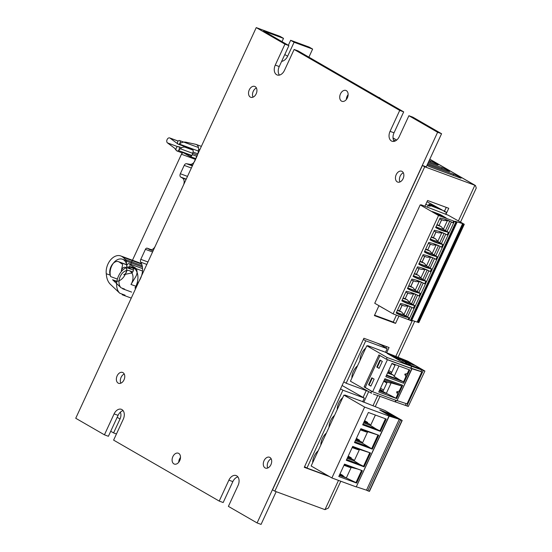 <?xml version="1.0" encoding="UTF-8"?>
<svg xmlns="http://www.w3.org/2000/svg" width="552" height="552" viewBox="0 0 552 552"><rect width="100%" height="100%" fill="white"/><g stroke="black" fill="none" stroke-linecap="round" stroke-linejoin="round"><path stroke-width="0.83" d="M405.865 376.602A1.925 1.318 -69.8 0 0 407.279 375.408L403.65 383.247A1.159 0.787 -69.8 0 0 403.54 381.867L405.865 376.602L404.747 374.221L407.279 375.408A1.925 1.318 -69.8 0 0 407.335 373.428L404.747 374.221M399.144 391.147L396.557 391.941L397.681 394.321A1.925 1.318 -69.8 0 0 399.089 393.127L396.577 398.565L378.755 391.996L384.889 378.72L402.712 385.282L399.089 393.127A1.925 1.318 -69.8 0 0 399.144 391.147L401.642 385.979A1.159 0.787 -69.8 0 0 402.712 385.282M387.124 413.655L387.18 414.166L387.38 413.717L391.851 415.546M387.18 414.166A4.892 0.414 24.8 0 0 389.988 415.601M387.345 413.814A4.892 0.414 24.8 0 0 393.611 416.732A4.892 0.414 24.8 0 0 395.142 417.105A4.892 0.414 24.8 0 0 394.059 416.284L391.899 415.442M323.431 439.426A11.24 8.163 -60 0 1 323.589 439.054A11.24 8.163 -60 0 1 323.769 438.688M331.614 421.707A11.24 8.163 -60 0 1 331.78 421.335A11.24 8.163 -60 0 1 331.952 420.969M340.142 403.25A11.24 8.163 120 0 0 339.97 403.615A11.24 8.163 120 0 0 339.804 403.988M315.24 457.146A11.24 8.163 -60 0 1 315.406 456.773A11.24 8.163 -60 0 1 315.578 456.407M409.825 363.25L411.978 364.258L410.95 364.12L406.948 362.195M411.978 364.258L403.546 360.449M410.184 363.271L406.81 362.167M408.169 362.388L409.273 362.947L408.169 362.388M426.924 165.441A5.016 0.428 24.8 0 0 430.753 167.09L459.602 177.716A5.016 0.428 24.8 0 0 461.168 178.096A5.016 0.428 24.8 0 0 458.588 176.474A5.016 0.428 24.8 0 0 453.634 174.273L427.324 164.579M253.03 97.159A5.782 3.947 110.2 0 1 253.258 91.321A5.782 3.947 110.2 0 1 256.404 87.996M256.176 93.833A5.782 3.947 110.2 0 1 250.732 97.276A5.782 3.947 110.2 0 1 249.283 89.859A5.782 3.947 110.2 0 1 254.727 86.416A5.782 3.947 110.2 0 1 256.176 93.833M267.789 467.979A5.782 3.947 110.2 0 1 268.017 462.141A5.782 3.947 110.2 0 1 271.163 458.815M270.935 464.653A5.782 3.947 110.2 0 1 265.491 468.096A5.782 3.947 110.2 0 1 264.049 460.678A5.782 3.947 110.2 0 1 269.493 457.235A5.782 3.947 110.2 0 1 270.935 464.653M399.952 181.96A5.782 3.947 110.2 0 1 400.179 176.122A5.782 3.947 110.2 0 1 403.326 172.797M403.098 178.634A5.782 3.947 110.2 0 1 397.654 182.077A5.782 3.947 110.2 0 1 396.212 174.66A5.782 3.947 110.2 0 1 401.649 171.217A5.782 3.947 110.2 0 1 403.098 178.634M120.867 383.178A5.782 3.947 110.2 0 1 121.095 377.34A5.782 3.947 110.2 0 1 124.241 374.014M124.014 379.852A5.782 3.947 110.2 0 1 118.57 383.295A5.782 3.947 110.2 0 1 117.127 375.877A5.782 3.947 110.2 0 1 122.572 372.441A5.782 3.947 110.2 0 1 124.014 379.852M180.511 457.415A5.782 3.947 -69.8 0 0 179.476 459.085A5.782 3.947 -69.8 0 0 178.717 462.293M179.745 460.623A5.782 3.947 110.2 0 1 174.301 464.066A5.782 3.947 110.2 0 1 172.859 456.649A5.782 3.947 110.2 0 1 178.303 453.206A5.782 3.947 110.2 0 1 179.745 460.623M348.126 94.661A5.782 3.947 -69.8 0 0 347.091 96.324A5.782 3.947 -69.8 0 0 346.332 99.532M347.367 97.863A5.782 3.947 110.2 0 1 341.923 101.306A5.782 3.947 110.2 0 1 340.474 93.888A5.782 3.947 110.2 0 1 345.918 90.452A5.782 3.947 110.2 0 1 347.367 97.863M120.315 412.213A7.714 5.603 -60 0 1 120.032 418.968L113.581 432.92L116.451 433.976M276.186 491.673L261.062 524.4L257.094 522.937L437.605 132.273L441.572 133.736L412.875 117.176L408.908 115.713L437.605 132.273M279.409 75.1A7.714 5.258 110.2 0 1 279.243 66.55L288.91 45.623L263.656 31.05L283.507 38.364L280.064 36.37L256.245 27.6L75.734 418.264L104.431 434.824L114.098 413.897A7.714 5.258 110.2 0 1 121.357 409.308A7.714 5.258 110.2 0 1 123.282 419.196L113.615 440.123L219.213 501.078L223.18 502.534L232.854 481.606A7.714 5.258 110.2 0 1 237.898 476.9M104.431 434.824L108.399 436.287L118.073 415.359A7.714 5.258 110.2 0 1 123.117 410.653M403.691 111.877L298.094 50.922L294.126 49.466L399.724 110.414L403.691 111.877L394.024 132.804A7.714 5.258 110.2 0 0 394.19 141.346M441.572 133.736L426.261 166.876L422.425 165.462L272.536 489.852L274.834 491.176L324.983 509.648L338.5 480.392M256.245 27.6L284.942 44.16L288.91 45.623M219.213 501.078L228.88 480.143A7.714 5.258 110.2 0 1 236.139 475.562A7.714 5.258 110.2 0 1 238.064 485.449L228.397 506.377L257.094 522.937M110.717 431.271L113.581 432.92M312.618 49.087L309.175 47.092L290.649 40.275L294.092 42.262L312.618 49.087L308.892 57.16M294.092 42.262L287.647 56.214A7.714 5.603 -60 0 1 281.61 61.417M281.996 41.635L283.507 38.364M290.649 40.275L288.33 45.292M294.126 49.466L284.452 70.394A7.714 5.258 110.2 0 1 277.194 74.975A7.714 5.258 110.2 0 1 275.269 65.088L284.942 44.16M408.908 115.713L399.234 136.641A7.714 5.258 110.2 0 1 391.982 141.229A7.714 5.258 110.2 0 1 390.057 131.341L399.724 110.414M374.573 315.185L393.265 322.071L396.481 315.109M444.484 211.216L446.264 207.373M304.469 466.916L305.842 467.427M363.175 397.24L366.231 390.63M386 347.85L386.566 346.615M395.487 140.87L393.514 140.139M427.779 163.599L448.127 171.092A5.016 0.428 24.8 0 0 449.694 171.472A5.016 0.428 24.8 0 0 447.113 169.85A5.016 0.428 24.8 0 0 442.159 167.649L428.269 162.529M428.725 161.55L436.646 164.468A5.016 0.428 24.8 0 0 438.212 164.848A5.016 0.428 24.8 0 0 435.631 163.219A5.016 0.428 24.8 0 0 430.677 161.018L429.214 160.48M274.834 491.176L424.723 166.787L422.425 165.462M424.723 166.787L474.872 185.258L429.787 159.238M386.586 352.873L389.056 347.532L363.913 338.266L304.276 467.323L329.44 476.548M363.768 402.256L368.632 391.72M445.933 214.383L448.748 208.29L427.572 200.493L424.93 206.213M378.962 305.698L374.387 315.599L395.563 323.396L398.965 316.02M393.265 322.071L395.563 323.396M328.226 475.893L329.42 476.59M379.741 98.049L332.359 70.704M378.272 97.2L379.859 97.787M460.547 222.063L476.266 188.046L475.472 185.534L474.872 185.258L458.436 220.841M340.791 481.24L328.412 508.033L324.983 509.648M441.855 209.788L427.013 201.708M428.911 205.013L433.41 206.676L429.042 204.157L432.223 205.323L436.584 207.842L444.312 210.974L428.911 205.013L428.669 205.537L430.063 206.296L425.806 204.309M429.684 205.303L428.752 204.792L429.042 204.157M444.256 211.092L446.499 212.313L444.091 211.464L444.312 210.974M446.499 212.313L445.588 214.252M430.063 206.296L430.284 205.813M384.744 309.037L381.632 307.326M428.207 205.613L427.469 207.221L421.031 204.778L422.308 205.682L420.189 204.902L374.739 303.262L393.107 313.867L438.557 215.501L420.189 204.902M378.934 305.76L382.018 307.464M463.921 224.174L418.471 322.534L417.678 322.244L463.128 223.884L464.287 224.264L448.245 215.232L427.469 207.221M428.338 243.397L432.63 244.991L436.404 245.06A76.431 55.517 120 0 0 432.664 243.397M437.688 214.659L437.874 214.321L441.227 215.694M410.888 320.705L456.338 222.339L456.946 222.484L411.495 320.85L408.88 319.815L454.33 221.455L453.64 221.055L452.854 222.753A77.128 56.021 120 0 0 446.685 219.882A77.128 56.021 120 0 0 440.054 218.04L435.659 227.555A77.128 56.021 120 0 0 441.821 230.419A77.128 56.021 120 0 0 448.459 232.268L445.416 230.577L449.763 221.173L447.686 220.641A76.431 55.517 120 0 0 443.953 218.978M423.218 283.017L418.844 292.491L420.258 293.305L419.009 296.003A77.128 56.021 120 0 0 412.841 293.133A77.128 56.021 120 0 0 406.21 291.29L401.815 300.799A77.128 56.021 120 0 0 407.976 303.669A77.128 56.021 120 0 0 414.614 305.511L411.571 303.828L415.911 294.423L413.841 293.892A76.431 55.517 120 0 0 410.101 292.229M407.818 287.806A76.431 55.517 120 0 0 410.854 289.069A76.431 55.517 120 0 0 415.428 290.455L412.937 287.613L408.646 286.019M414.614 305.511L413.365 308.216A77.128 56.021 120 0 0 407.203 305.339A77.128 56.021 120 0 0 400.573 303.496L396.177 313.012A77.128 56.021 120 0 0 402.332 315.875A77.128 56.021 120 0 0 408.977 317.724L405.927 316.034L410.274 306.629L408.197 306.105A76.431 55.517 120 0 0 404.464 304.442M411.419 280.023L415.704 281.617L419.479 281.686A76.431 55.517 120 0 0 415.746 280.023M439.62 218.978L443.911 220.572L447.686 220.641M405.775 292.229L410.067 293.823L413.841 293.892M448.459 232.268L447.217 234.966A77.128 56.021 120 0 0 441.048 232.095A77.128 56.021 120 0 0 434.417 230.246L430.022 239.761A77.128 56.021 120 0 0 436.177 242.625A77.128 56.021 120 0 0 442.821 244.474L439.772 242.783L444.118 233.386L442.042 232.854A76.431 55.517 120 0 0 438.309 231.191M440.248 215.245L438.923 214.576L440.248 215.245M428.863 270.811L424.481 280.278L425.896 281.099L424.654 283.797A77.128 56.021 120 0 0 418.485 280.927A77.128 56.021 120 0 0 411.854 279.077L407.459 288.592A77.128 56.021 120 0 0 413.614 291.456A77.128 56.021 120 0 0 420.258 293.305M436.025 226.768A76.431 55.517 120 0 0 439.061 228.024A76.431 55.517 120 0 0 443.629 229.418L441.138 226.575L436.853 224.981M434.5 258.598L430.125 268.072L431.54 268.886L430.291 271.591A77.128 56.021 120 0 0 424.122 268.714A77.128 56.021 120 0 0 417.491 266.871L413.096 276.386A77.128 56.021 120 0 0 419.258 279.25A77.128 56.021 120 0 0 425.896 281.099M440.144 246.392L435.763 255.866L437.177 256.68L435.935 259.378A77.128 56.021 120 0 0 429.767 256.507A77.128 56.021 120 0 0 423.136 254.665L418.74 264.173A77.128 56.021 120 0 0 424.895 267.044A77.128 56.021 120 0 0 431.54 268.886M430.381 238.975A76.431 55.517 120 0 0 433.417 240.23A76.431 55.517 120 0 0 437.991 241.624L435.5 238.781L431.209 237.187M413.462 275.6A76.431 55.517 120 0 0 416.491 276.856A76.431 55.517 120 0 0 421.066 278.249L418.575 275.407L414.283 273.813M396.536 312.225A76.431 55.517 120 0 0 399.572 313.481A76.431 55.517 120 0 0 404.147 314.875L401.656 312.032L397.364 310.438M417.057 267.817L421.348 269.41L425.123 269.479A76.431 55.517 120 0 0 421.383 267.817M433.982 231.191L438.267 232.785L442.042 232.854M402.18 300.019A76.431 55.517 120 0 0 405.209 301.275A76.431 55.517 120 0 0 409.784 302.668L407.293 299.826L403.001 298.232M437.688 214.273L442.552 216.577L443.698 216.853L441.269 215.611M424.743 251.181A76.431 55.517 120 0 0 427.779 252.443A76.431 55.517 120 0 0 432.347 253.83L429.856 250.994L425.571 249.4M440.827 215.57L435.335 213.369M422.701 255.604L426.986 257.197L430.76 257.267A76.431 55.517 120 0 0 427.027 255.604M442.821 244.474L441.572 247.172A77.128 56.021 120 0 0 435.404 244.301A77.128 56.021 120 0 0 428.773 242.459L424.378 251.967A77.128 56.021 120 0 0 430.539 254.838A77.128 56.021 120 0 0 437.177 256.68M419.099 263.394A76.431 55.517 120 0 0 422.135 264.649A76.431 55.517 120 0 0 426.71 266.043L424.219 263.2L419.927 261.607M400.138 304.442L404.423 306.036L408.197 306.105M404.147 314.875L405.927 316.034M397.495 310.148L399.482 310.88L402.125 305.166M399.482 310.88L399.565 310.921A5.782 0.497 -155.2 0 0 401.656 312.032M409.784 302.668L411.571 303.828M407.293 299.826A5.782 0.497 -155.2 0 1 405.202 298.715L407.762 292.96M403.139 297.935L405.127 298.673M418.471 322.534L418.837 322.623L464.287 224.264M417.678 322.244L411.751 320.298M408.88 319.815L393.107 313.867M408.19 319.422L408.977 317.724M453.64 221.055L438.557 215.501M408.777 285.729L410.764 286.46L413.407 280.747M410.764 286.46L410.847 286.509A5.782 0.497 -155.2 0 0 412.937 287.613M418.844 292.491L417.208 291.615L421.555 282.217L419.479 281.686M417.181 321.954L462.631 223.594L454.91 221.235L456.946 222.484M463.128 223.884L462.631 223.594M414.421 273.523L416.484 274.296A5.782 0.497 -155.2 0 0 418.575 275.407M424.481 280.278L422.853 279.409L427.193 270.011L425.123 269.479M421.066 278.249L422.853 279.409M415.428 290.455L417.208 291.615M430.125 268.072L428.49 267.202L432.837 257.798L430.76 257.267M420.065 261.317L422.045 262.048L424.688 256.335M426.71 266.043L428.49 267.202M424.219 263.2A5.782 0.497 -155.2 0 1 422.128 262.09L422.045 262.048M416.408 274.254L419.044 268.541M456.338 222.339L454.33 221.455M432.347 253.83L435.763 255.866M429.856 250.994A5.782 0.497 -155.2 0 1 427.765 249.883L430.332 244.129M425.702 249.104L427.69 249.835M437.991 241.624L439.772 242.783M435.5 238.781A5.782 0.497 -155.2 0 1 433.41 237.677L435.97 231.916M431.347 236.898L433.334 237.629M438.64 245.654L436.404 245.06M443.629 229.418L445.416 230.577M441.138 226.575A5.782 0.497 -155.2 0 1 439.047 225.464L441.614 219.71M436.984 224.692L438.971 225.423M440.931 215.335L439.288 214.259L433.906 212.272L435.404 213.224M437.577 214.507L436.86 214.245M443.656 216.95L444.553 217.474M432.361 211.651L438.247 215.045L446.147 218.054M432.402 211.554L440.268 214.555L446.188 217.971M383.329 351.5L367.749 345.635L367.563 346.049M377.071 343.116L381.611 345.221L387.173 348.712L365.734 340.812L363.368 339.445M385.455 352.431L387.173 348.712M367.584 391.113L346.138 383.226L365.734 340.812M357.537 365.79A12.724 9.246 120 0 0 353.356 371.434A12.724 9.246 120 0 0 351.865 378.072M365.728 348.07A12.724 9.246 120 0 0 361.539 353.715A12.724 9.246 120 0 0 360.049 360.352M346.138 383.226L343.772 381.86M383.93 380.797L386.752 381.839A1.159 0.842 -60 0 1 387.159 382.301L387.304 381.991M396.577 398.565L382.888 391.534L383.219 390.837A1.159 0.842 -60 0 1 382.564 390.906L379.741 389.864M382.888 391.534L379.541 390.298M386.586 375.056L399.544 379.831L394.156 376.409L393.279 375.091L391.078 373.814L391.402 373.117A1.159 0.842 -60 0 1 390.754 373.186L387.925 372.145M391.078 373.814L387.725 372.579M408.307 406.431L424.902 371.041L408.307 406.431L395.411 401.884M395.197 401.856L376.643 395.115M370.778 392.955L371.572 391.244L364.106 386.938L378.907 354.922L386.365 359.228L387.152 357.517L366.79 345.766L350.416 381.204L371.634 393.272M406.148 403.595L405.409 405.189M382.081 350.913L407.921 361.208L424.902 371.041M372.628 391.747L396.978 400.711L411.771 368.695L387.421 359.725L372.628 391.747L371.572 391.244M373.38 394.031L376.022 395.011M397.267 400.662L407.017 403.885L421.811 371.862L411.771 368.695M396.978 400.711L412.013 368.75M369.074 346.125L368.012 345.793L367.846 346.152M366.79 345.766L370.006 346.946L368.012 345.793M387.152 357.517L424.688 370.992M421.473 369.253L403.753 362.919L387.159 353.418L403.802 362.816L421.473 369.253L407.307 361.001L387.159 353.418M362.692 354.632A11.302 8.204 -60 0 1 363.03 353.901M354.508 372.352A11.302 8.204 -60 0 1 354.846 371.62M372.096 391.444L365.21 387.463L379.969 355.529M365.258 387.366L364.106 386.938M386.365 359.228L410.716 368.191L411.744 366.542M403.65 383.247L385.834 376.685L391.968 363.402L409.791 369.971L407.279 375.408M423.26 370.482L406.886 405.92M410.998 368.156L420.997 371.462L421.783 369.75M374.111 379.127L370.889 386.103L368.577 384.772L371.8 377.796L374.111 379.127M376.768 367.052L379.99 360.077L382.294 361.408L379.072 368.384L376.768 367.052L377.292 367.246L380.48 360.359M387.421 359.725L386.897 359.421M421.811 371.862L420.997 371.462M383.95 380.756L389.691 382.867L391.161 382.895L386.269 393.486L379.258 390.906M395.943 398.082L397.681 394.321M409.06 369.695L407.335 373.428M399.379 359.545L396.536 358.427L399.42 359.704M397.136 358.276L395.073 357.613M393.479 356.695L392.824 356.426L393.466 356.723M393.058 356.185L395.322 357.206L393.058 356.185M392.286 355.743L390.768 354.929L392.286 355.743M408.349 363.982L410.605 365.003L408.349 363.982M405.941 362.864L405.278 362.595L405.927 362.892M405.575 362.588L407.445 363.209L405.575 362.588M403.181 361.236L405.451 362.057L403.181 361.236M402.643 360.477L400.324 359.628L402.622 360.532M398.468 358.393L401.559 359.814L398.572 358.552M395.301 356.723L399.703 358.71L395.301 356.723M402.256 359.8L408.273 361.933L414.324 365.355L407.293 362.705L402.318 359.738M368.577 384.772L370.93 386.014M369.109 384.965L372.289 378.079M379.114 368.294L377.292 367.246M391.161 382.895L401.552 385.945M397.406 384.468L384.44 379.693M399.544 379.831L403.464 381.805M394.156 376.409L398.972 365.983M398.427 359.097L399.262 359.566L398.392 359.138M397.012 358.545L398.047 359.062M396.419 357.951L397.136 358.324M402.256 360.739L403.836 361.526M402.442 359.904L408.273 361.933M409.135 362.333L413.945 365.238M409.087 362.436L408.225 362.036M383.219 390.837L387.159 382.301M393.279 375.091L387.545 372.973M391.402 373.117L395.322 364.637M407.935 362.34L407.335 362.133M395.108 357.53L396.398 357.986M403.546 361.153L405.016 361.857L403.526 361.201M402.974 361.132L402.318 360.697M410.226 363.188L403.615 360.352L409.087 362.816M409.591 362.961L409.115 362.747M360.511 400.883L344.931 395.025L344.745 395.425M342.095 385.489L364.354 398.102L342.916 390.202L340.543 388.836M362.636 401.815L364.354 398.102M328.385 475.941L306.94 468.055L342.916 390.202M342.757 397.592A12.724 9.246 120 0 0 338.721 403.105A12.724 9.246 120 0 0 337.224 409.556M318.193 450.749A12.724 9.246 120 0 0 314.157 456.262A12.724 9.246 120 0 0 312.667 462.714M326.384 433.03A12.724 9.246 120 0 0 322.34 438.543A12.724 9.246 120 0 0 320.85 444.995M334.567 415.311A12.724 9.246 120 0 0 330.531 420.824A12.724 9.246 120 0 0 329.04 427.276M306.94 468.055L304.573 466.688M390.54 414.959L388.774 414.062L390.54 414.959M343.979 465.301L347.346 466.488M339.784 474.368L343.137 475.603L342.937 476.038L339.583 474.803M352.162 447.582L355.536 448.769M347.974 456.649L351.327 457.884L348.229 456.097M347.194 458.332L354.198 460.913L353.328 459.588L347.774 457.084M351.12 458.319L351.327 457.884M356.157 438.93L359.511 440.165L356.413 438.378M360.352 429.863L363.72 431.05M355.378 440.613L362.388 443.194L361.512 441.869L355.957 439.364M359.311 440.599L359.511 440.165M364.348 421.211L367.701 422.446L364.603 420.658M363.568 422.894L370.571 425.475L369.702 424.15L364.147 421.645M367.501 422.88L367.701 422.446M342.937 476.038L346.311 477.984L339.307 475.403M400.552 419.934L399.255 419.292L366.5 490.169L367.804 490.811L400.552 419.934L402.194 420.5L384.979 410.529L359.262 400.303M340.039 473.816L343.137 475.603M399.255 419.292L388.981 416.049L364.63 407.079L331.883 477.956L311.149 465.991L343.903 395.115L347.077 396.281L345.083 395.128L344.917 395.487M366.5 490.169L356.523 486.871M375.394 415.049L370.571 425.475L375.967 428.89L363.002 424.115M380.494 431.402L362.671 424.84L368.384 412.468L386.207 419.03L380.494 431.402L379.886 430.864L385.475 418.761M375.967 428.89L379.886 430.864M369.702 424.15L363.961 422.038M364.63 407.079L343.903 395.115M367.804 490.811L369.447 491.377L402.194 420.5M357.448 468.972L361.594 470.449L355.985 482.586L346.311 477.984L351.203 467.399L357.448 468.972L344.482 464.197M352.183 447.534L357.924 449.652L359.393 449.68L354.198 460.913L359.593 464.329L346.628 459.554M352.383 447.099L369.778 452.73L363.506 466.302L364.12 466.84L370.523 452.978L369.778 452.73M364.12 466.84L346.297 460.278L352.7 446.409L370.523 452.978M365.638 451.253L352.673 446.478M359.593 464.329L363.506 466.302M353.328 459.588L347.587 457.477M372.303 449.121L378.713 435.252L360.891 428.69L354.481 442.559L372.303 449.121L362.388 443.194L367.577 431.961L366.107 431.933L360.373 429.815M360.573 429.38L377.968 435.01L371.696 448.583M367.777 446.609L354.819 441.835M378.713 435.252L377.968 435.01M361.512 441.869L355.778 439.758M373.821 433.527L360.863 428.759M388.981 416.049L356.233 486.926L331.883 477.956M362.333 470.697L344.517 464.128L338.797 476.5L356.62 483.062L362.333 470.697L361.594 470.449M355.985 482.586L356.62 483.062M392.375 415.318L389.263 413.634L381.832 410.929L385.123 412.744L392.375 415.318M387.035 413.855L385.372 413.248M394.984 417.443L395.142 417.105L396.985 418.181M381.77 411.067L381.287 410.888M389.174 413.386L398.696 418.768L387.87 414.69L379.741 409.95L389.091 413.572M346.256 395.515L345.083 395.128M343.993 465.253L349.733 467.371L351.203 467.399L344.2 464.818M356.233 486.926L389.222 416.104M178.393 150.517A2.311 1.58 -69.8 0 0 179.372 148.295A2.311 1.58 -69.8 0 0 178.489 146.611A2.311 1.58 -69.8 0 0 176.412 147.784A2.311 1.58 -69.8 0 0 176.35 150.53L175.081 148.798A7.714 5.258 110.2 0 0 174.197 147.895L167.47 142.892A2.732 1.863 -69.8 0 1 167.09 139.608A2.732 1.863 -69.8 0 1 169.685 137.931A2.732 1.863 -69.8 0 1 170.009 138.11L177.992 144.044A1.925 1.318 110.2 0 1 177.723 141.733A1.925 1.318 110.2 0 1 179.552 140.553A1.925 1.318 110.2 0 1 180.276 142.133A1.925 1.318 110.2 0 1 179.221 144.01L179.89 143.575A13.496 9.205 -69.8 0 1 186.058 142.202L195.815 144.341A6.245 4.264 -69.8 0 1 196.202 144.458A6.245 4.264 -69.8 0 1 198.575 149.247A15.428 10.522 -69.8 0 1 196.567 157.189L194.918 160.763A5.782 3.947 -69.8 0 1 189.929 164.33L186.535 163.716A2.698 1.842 110.2 0 0 184.202 165.379L180.338 173.749A2.698 1.842 110.2 0 0 180.814 177.123L182.381 178.02A5.782 3.947 -69.8 0 1 183.402 185.244L155.243 246.178A5.782 3.947 -69.8 0 1 149.806 249.621A5.782 3.947 -69.8 0 1 149.385 249.428L147.363 248.262A1.925 1.318 110.2 0 0 147.225 248.193A1.925 1.318 110.2 0 0 145.411 249.338L140.788 259.337A2.698 1.842 110.2 0 0 140.753 262.186A15.428 10.522 -69.8 0 1 139.442 280.526L134.964 288.006A14.656 9.991 -69.8 0 0 137.048 272.315A14.656 9.991 -69.8 0 0 132.342 267.258A14.656 9.991 -69.8 0 0 129.651 266.837A2.311 1.58 110.2 0 1 128.016 268.12L131.845 267.858A2.698 1.835 -69.8 0 1 132.39 267.934A2.698 1.835 -69.8 0 1 133.391 270.211A2.698 1.835 -69.8 0 1 131.831 272.819A9.639 6.576 110.2 0 1 130.99 284.452L135.675 276.787A6.555 4.471 110.2 0 0 137.048 272.315A6.555 4.471 110.2 0 0 135.019 267.658L131.68 265.726A2.311 1.58 -69.8 0 1 131.266 262.835L181.449 154.236A2.311 1.58 -69.8 0 1 183.623 152.856A2.311 1.58 -69.8 0 1 183.788 152.939L189.75 156.375A2.311 1.58 110.2 0 0 189.916 156.451A2.311 1.58 110.2 0 0 192.262 154.622L193.034 152.041A2.698 1.842 110.2 0 0 192.165 149.109A2.698 1.842 110.2 0 0 192.055 149.075L185.017 147.191A7.714 5.258 110.2 0 0 180.304 148.75L178.393 150.517L191.875 155.478M126.67 266.595A2.311 1.58 110.2 0 1 126.801 265.533A2.311 1.58 110.2 0 1 129.147 263.711A2.311 1.58 110.2 0 1 129.651 266.837A14.656 9.991 -69.8 0 0 126.925 267.389A14.656 9.991 -69.8 0 0 126.008 267.782A14.656 9.991 -69.8 0 0 116.893 281.285A14.656 9.991 -69.8 0 0 116.638 283.597A14.656 9.991 -69.8 0 0 119.777 293.229L110.462 284.39A19.285 13.151 -69.8 0 1 106.439 275.344L106.253 273.709A13.627 9.294 -69.8 0 1 110.421 260.089A13.627 9.294 -69.8 0 1 120.784 255.949A13.627 9.294 -69.8 0 1 122.813 257.156L125.718 259.681A2.698 1.842 -69.8 0 1 126.339 261.137L126.525 264.166A11.571 7.894 110.2 0 1 126.801 265.533A11.571 7.894 110.2 0 1 126.925 267.389A11.571 7.894 110.2 0 1 126.774 269.459A3.857 2.629 -69.8 0 0 126.008 267.782A3.857 2.629 -69.8 0 0 125.345 267.354A3.857 2.629 -69.8 0 0 121.323 270.839L122.523 265.181A1.159 0.787 110.2 0 0 122.233 264.111L119.308 262.096A7.714 5.258 110.2 0 0 118.501 261.683A7.714 5.258 110.2 0 0 113.312 263.29A11.571 7.894 110.2 0 1 122.51 259.254A11.571 7.894 110.2 0 1 126.525 264.166L126.912 266.685M131.286 273.04A2.698 1.835 -69.8 0 0 131.831 272.819A9.639 6.576 110.2 0 0 129.327 270.701A9.639 6.576 110.2 0 0 126.794 270.501A3.857 2.629 -69.8 0 0 126.774 269.459A11.571 7.894 110.2 0 1 126.58 270.542A11.571 7.894 110.2 0 1 125.773 273.212A3.857 2.629 -69.8 0 0 126.794 270.501A9.639 6.576 110.2 0 0 126.58 270.542A9.639 6.576 110.2 0 0 119.053 280.761A11.571 7.894 110.2 0 1 116.893 281.285A11.571 7.894 110.2 0 1 114.512 280.968A11.571 7.894 110.2 0 1 112.594 279.76L121.06 287.792A9.639 6.576 110.2 0 1 119.053 280.761A11.571 7.894 110.2 0 0 125.283 274.33L131.286 273.04L132.128 273.35M123.765 274.661L125.283 274.33A11.571 7.894 110.2 0 0 125.773 273.212A3.857 2.629 -69.8 0 1 123.765 274.661L124.897 275.075M112.912 263.711A7.714 5.258 110.2 0 1 113.312 263.29A11.571 7.894 110.2 0 0 110.669 276.607L110.165 275.11A9.205 6.279 110.2 0 1 112.912 263.711L112.987 263.739M399.089 393.127L396.557 391.941M120.032 418.968L117.162 417.319M287.647 56.214L284.784 54.558M114.098 413.897L118.073 415.359M228.88 480.143L232.854 481.606M390.057 131.341L394.024 132.804M275.269 65.088L279.243 66.55M396.633 140.105L393.038 138.021M373.007 405.713L377.72 395.515M395.825 356.33L412.385 320.491M430.187 162.088L430.677 161.018M441.662 168.712L442.159 167.649M453.144 175.336L453.634 174.273M430.042 239.706A77.128 56.021 120 0 0 434.445 241.624A77.128 56.021 120 0 0 441.027 243.46M435.687 227.5A77.128 56.021 120 0 0 440.082 229.418A77.128 56.021 120 0 0 446.671 231.253M407.479 288.537A77.128 56.021 120 0 0 411.882 290.455A77.128 56.021 120 0 0 418.464 292.291M413.124 276.331A77.128 56.021 120 0 0 417.519 278.249A77.128 56.021 120 0 0 424.102 280.085M418.761 264.125A77.128 56.021 120 0 0 423.163 266.043A77.128 56.021 120 0 0 429.746 267.879M396.198 312.956A77.128 56.021 120 0 0 400.593 314.875A77.128 56.021 120 0 0 407.183 316.71M401.842 300.75A77.128 56.021 120 0 0 406.237 302.662A77.128 56.021 120 0 0 412.82 304.497M424.405 251.912A77.128 56.021 120 0 0 428.8 253.83A77.128 56.021 120 0 0 435.383 255.666M407.907 306.063L403.926 314.688M402.208 305.201L399.565 310.921M413.551 293.857L409.563 302.482M407.852 292.988L405.202 298.715M411.937 307.429L407.562 316.903M451.426 221.973L447.044 231.447M445.781 234.186L441.407 243.653M417.574 295.223L413.2 304.697M413.489 280.782L410.847 286.509M419.189 281.644L415.207 290.276M424.833 269.438L420.845 278.063M419.134 268.576L416.484 274.296M430.47 257.232L426.489 265.857M424.771 256.363L422.128 262.09M410.364 320.505L455.814 222.145M436.114 245.019L432.126 253.651M430.415 244.156L427.765 249.883M441.759 232.813L437.77 241.438M436.052 231.95L433.41 237.677M434.134 254.996L438.481 245.592M447.396 220.607L443.408 229.232M441.697 219.737L439.047 225.464M386.821 383.033L383.723 381.246M380.5 388.222L383.599 390.009M382.564 390.906L379.955 389.401M395.004 365.314L391.913 363.526M388.684 370.502L391.782 372.289M390.754 373.186L388.146 371.682M395.874 400.31L395.128 401.925M411.502 366.487L410.716 368.191M384.461 379.652L401.642 385.979M403.54 381.867L386.359 375.539M369.226 491.328L401.98 420.452M387.304 413.793L387.145 414.138M198.389 151.069L179.221 144.01M177.572 150.979L176.35 150.53M135.895 286.26L130.99 284.452M133.405 270.1L128.016 268.12M125.056 295.175L119.777 293.229M147.95 261.979L140.788 259.337M146.818 264.422L140.753 262.186M135.778 288.31L134.964 288.006M110.179 275.151L106.253 273.709M141.664 264.104L122.813 257.156M142.154 265.733L125.718 259.681M142.402 267.051L126.339 261.137M132.853 268.231L131.845 267.858M126.56 264.767L119.308 262.096M117.397 279.084L110.669 276.607M116.755 281.292L112.594 279.76M124.531 289.069L121.06 287.792M195.367 159.362L181.449 154.236M183.623 152.856L191.627 155.802L183.788 152.939M190.095 156.499L189.75 156.375M196.781 156.292L192.262 154.622M197.809 153.801L193.034 152.041M193.069 150.158L185.017 147.191M197.361 155.029L180.304 148.75M177.627 146.632L167.47 142.892M178.123 141.098L170.009 138.11M178.475 144.224L177.992 144.044M196.56 144.617L195.815 144.341M199.824 149.709L198.575 149.247M192.613 165.317L189.929 164.33M192.358 165.862L186.535 163.716M191.365 168.015L184.202 165.379M187.494 176.392L180.338 173.749M186.231 179.117L180.814 177.123M186.107 179.393L182.381 178.02M150.248 249.745L149.385 249.428M151.365 249.732L147.363 248.262M152.566 251.974L145.411 249.338M393.031 137.952L396.681 140.063M429.815 159.183L475.472 185.534M414.738 321.209L398.082 357.254M380.011 396.357L375.263 406.638M445.699 214.3L446.589 212.375M396.101 400.393L395.37 401.98M190.136 148.564L178.22 144.169L190.136 148.564M181.629 147.763L178.489 146.611M182.484 153.014L176.888 150.951L182.484 153.014M131.652 292.105L122.661 288.793L131.652 292.105M142.547 268.645L129.147 263.711M142.506 271.004L132.342 267.258M131.259 298.094L122.213 294.761L131.259 298.094M141.45 263.559L120.784 255.949M134.826 268.831L132.39 267.934M126.222 267.679L125.345 267.354M126.553 264.643L118.501 261.683M126.263 260.634L122.51 259.254M116.81 281.81L114.512 280.968M132.735 271.957L129.327 270.701M195.718 158.59L189.916 156.451M178.158 141.057L169.685 137.931M198.458 147.515L179.552 140.553M201.37 146.363L196.202 144.458M153.097 250.836L149.806 249.621M151.386 249.725L147.225 248.193"/></g></svg>
